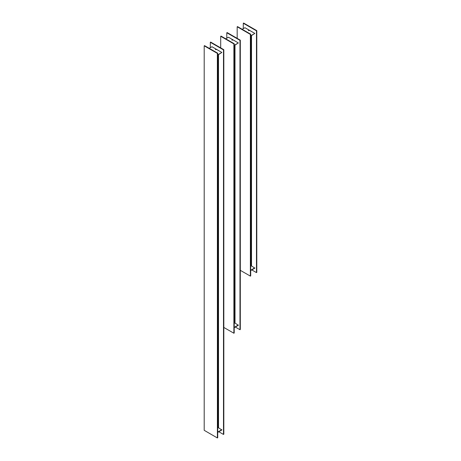 <?xml version="1.0" encoding="UTF-8"?>
<svg xmlns="http://www.w3.org/2000/svg" width="461" height="461" viewBox="0 0 461 461"><rect width="100%" height="100%" fill="white"/><g stroke="black" fill="none" stroke-linecap="round" stroke-linejoin="round"><path stroke-width="0.69" d="M218.531 427.808L218.508 54.675M217.736 427.595L217.736 55.124L217.725 427.572L218.508 427.82M216.134 49.235L216.134 49.627L215.454 49.627L216.134 49.235L216.134 49.627L215.454 49.627L216.134 49.235M217.725 54.847L221.862 52.456L211.968 46.745L209.248 48.313M217.725 55.13L221.862 52.456M217.725 432.372L221.862 429.98L218.543 427.779M217.725 432.084L221.862 429.692M210.631 42.107L210.337 42.279L223.458 49.857L223.821 49.725L223.493 49.915L223.493 434.406L223.821 434.216L223.481 434.429L223.816 434.239M223.821 49.725L223.821 434.216M223.792 49.667L210.665 42.089M210.337 42.279L210.302 47.708M218.808 431.744L223.458 434.423M217.362 53.378L204.2 45.823L204.2 430.315L217.362 437.95L217.725 437.737L217.39 437.927L217.362 53.378L217.69 53.188L217.725 437.737M204.534 45.633L217.69 53.188M215.592 49.315L216.065 49.385L215.581 49.506M216.007 49.506L215.592 49.465M235.018 323.103L234.995 45.155M234.211 322.867L234.223 45.604L234.211 322.861L234.995 323.115M232.621 39.715L232.621 40.107L231.941 40.107L232.621 39.715L232.621 40.107L231.941 40.107L232.621 39.715M234.211 45.328L238.349 42.936L228.454 37.226L225.734 38.799M234.211 45.61L238.349 42.936M234.211 327.662L238.349 325.27L235.029 323.069M234.211 327.373L238.349 324.988M227.117 32.593L226.8 32.76L239.945 40.338L240.308 40.205L239.979 40.395L239.979 329.696L240.308 329.506L239.968 329.719L240.302 329.529M240.308 40.205L240.308 329.506M240.279 40.147L227.152 32.57M227.129 32.57L226.789 32.783L226.789 38.188M235.3 327.033L239.968 329.719M220.698 36.281L221.055 36.091L234.211 43.726L233.883 43.916L220.698 36.281L220.692 47.875M233.883 43.916L233.883 333.222L223.821 327.448M234.211 43.726L234.211 333.026L233.883 333.222L234.211 333.026M232.085 39.796L232.551 39.871L232.067 39.986M232.494 39.986L232.085 39.951M250.698 265.755L251.504 265.951M250.703 265.738L250.703 36.091L254.835 33.417L244.941 27.706L242.221 29.279M249.107 30.196L249.107 30.587L248.427 30.587L249.107 30.196L249.107 30.587L248.427 30.587L249.107 30.196M250.698 35.808L254.835 33.417M250.698 270.549L254.835 268.158L251.516 265.957L251.516 35.618M250.698 270.261L254.835 267.87M243.61 23.073L243.31 23.24L256.437 30.818L256.8 30.685L256.466 30.875L256.466 272.584L256.789 272.416M256.8 30.685L256.8 272.393M256.765 30.628L243.639 23.05M243.31 23.24L243.275 28.668M251.787 269.916L256.46 272.607M237.507 26.594L250.698 34.206L250.369 34.396L237.185 26.761L237.179 38.361M250.369 34.396L250.369 276.104L240.308 270.336M250.698 34.206L250.698 275.914L250.369 276.104L250.698 275.914M248.571 30.276L249.038 30.351L248.554 30.466M248.98 30.472L248.571 30.432M218.191 427.825L218.191 54.859M217.725 53.246L217.39 53.436M234.678 323.121L234.678 45.339M221.055 36.091L220.721 36.281M233.848 43.858L234.176 43.668M251.504 265.985L251.504 35.63M251.487 265.997L251.487 35.641M251.164 266.003L251.164 35.825M250.715 265.772L250.715 36.085M250.335 34.345L250.663 34.149M210.314 42.279L210.642 42.089M217.385 437.95L217.713 437.76M233.871 333.24L234.2 333.049M243.287 23.24L243.615 23.05M250.358 276.127L250.686 275.937"/></g></svg>

